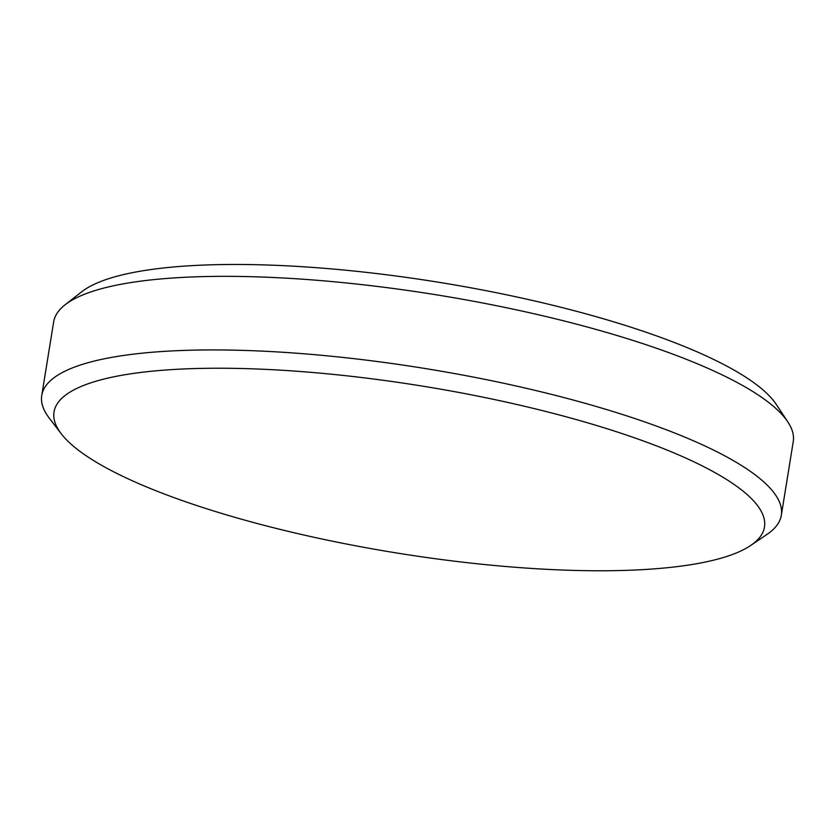 <?xml version="1.0" encoding="UTF-8"?>
<svg xmlns="http://www.w3.org/2000/svg" width="835" height="835" viewBox="0 0 835 835"><rect width="100%" height="100%" fill="white"/><g stroke="black" fill="none" stroke-linecap="round" stroke-linejoin="round"><path stroke-width="1.25" d="M64.994 304.879L81.538 291.895A360.031 84.46 9.2 0 1 366.137 272.346A360.031 84.46 9.2 0 1 721.68 363.434A360.031 84.46 9.2 0 1 776.268 404.422L787.864 421.957A374.612 87.884 -170.8 0 0 731.063 379.309A374.612 87.884 -170.8 0 0 361.117 284.537A374.612 87.884 -170.8 0 0 64.994 304.879A374.612 87.884 -170.8 0 0 53.67 321.861L41.75 395.456A374.612 87.884 9.2 0 1 310.787 354.343A374.612 87.884 9.2 0 1 719.144 452.904A374.612 87.884 9.2 0 1 781.33 515.237A374.612 87.884 9.2 0 1 767.01 534.4L750.728 545.443A359.864 84.418 -170.8 0 0 704.74 467.151A359.864 84.418 -170.8 0 0 271.594 369.665A359.864 84.418 -170.8 0 0 61.258 433.772A359.864 84.418 -170.8 0 0 113.758 471.848A359.864 84.418 -170.8 0 0 463.738 562.279A359.864 84.418 -170.8 0 0 750.728 545.443M61.258 433.772L49.286 418.158A374.612 87.884 9.2 0 1 41.75 395.456M781.33 515.237L793.25 441.642A374.612 87.884 -170.8 0 0 787.864 421.957"/></g></svg>

